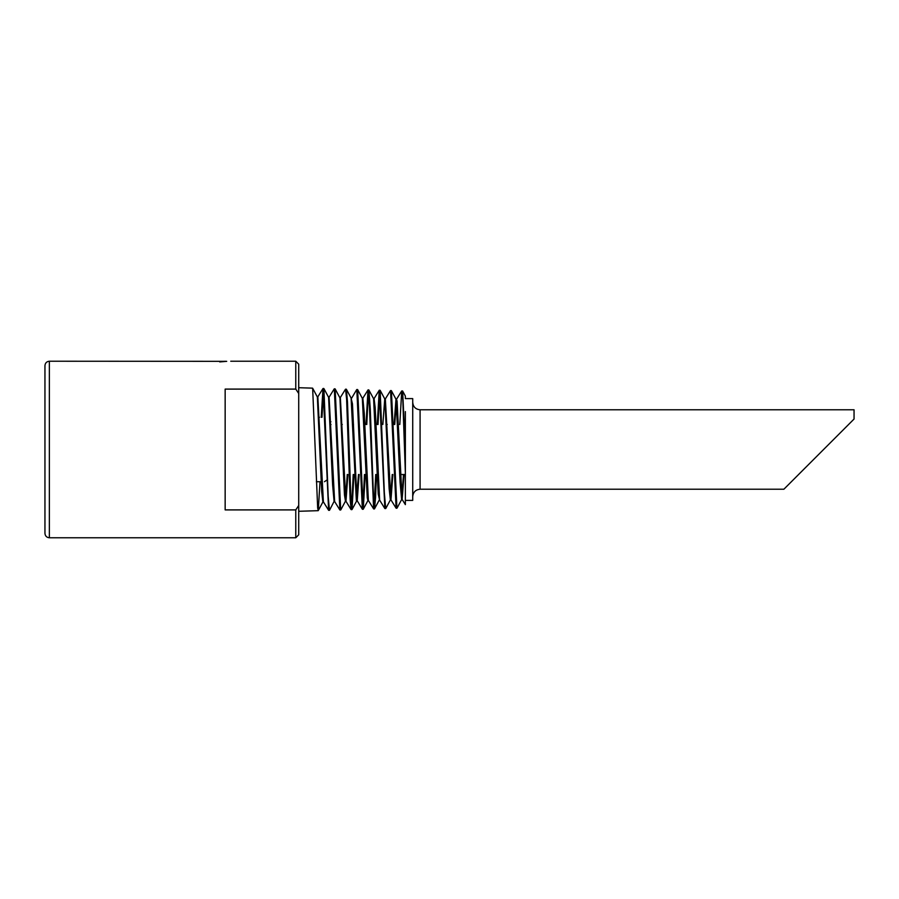 <?xml version="1.0" encoding="UTF-8"?>
<svg xmlns="http://www.w3.org/2000/svg" width="899" height="899" viewBox="0 0 899 899"><rect width="100%" height="100%" fill="white"/><g stroke="black" fill="none" stroke-linecap="round" stroke-linejoin="round"><path stroke-width="1.35" d="M317.549 397.774L317.752 397.111M317.853 397.021L323.382 501.721M328.809 398.088L329.012 397.425M329.101 397.324L334.63 501.428M340.047 398.403L340.249 397.706M340.35 397.605L345.879 501.148L351.037 509.475M345.98 501.237L347.891 474.503M351.284 398.751L356.689 389.649M351.037 397.92L352.464 403.876L356.959 500.327L362.353 509.216L356.813 389.582M357.229 500.855L359.128 474.503M362.533 399.122L362.758 398.414M362.859 398.358L364.252 413.18L368.376 500.372M373.782 399.504L374.006 398.83M374.108 398.763L375.186 407.73L379.625 499.968M385.053 399.853L385.244 399.212M385.356 399.122L390.874 499.63M390.975 499.72L392.852 474.503M394.728 424.497L396.493 399.527L397.066 400.988L402.123 499.327L404.101 474.503M321.246 417.282L322.977 388.683M323.067 388.604L328.607 510.205M335.057 388.851L334.316 388.829L339.856 509.89M345.564 389.312L346.598 398.987L350.116 499.091L351.104 509.441M351.565 508.272L353.228 474.503M362.814 507.935L364.477 474.503M366.028 424.497L367.983 389.997L362.735 398.381M368.062 389.952L369.433 406.472L373.602 508.744M374.051 507.587L375.726 474.503M377.288 424.497L379.221 390.436M379.311 390.357L384.851 508.452M391.301 390.604L390.559 390.582L396.099 508.126M399.797 424.497L401.718 391.132M401.808 391.065L402.797 399.673L405.37 473.02L405.37 504.62L405.37 411.596M405.37 396.099L405.37 398.605L412.72 398.605L412.72 500.395L405.37 500.395M405.37 449.5L402.651 391.177M396.931 508.171L391.402 390.705L396.099 399.437M385.682 508.497L384.322 492.337L380.153 390.469M379.693 391.593L378.029 424.497M376.467 474.503L375.546 497.675L374.523 508.699L373.793 505.227L370.287 409.191L368.905 390.065L373.613 398.763M368.421 391.234L366.77 424.497M365.219 474.503L363.275 509.182L367.994 500.406M362.443 509.295L363.185 509.272L357.656 389.705M353.97 474.503L352.037 509.396M351.936 509.486L350.992 501.575L347.486 401.819L346.407 389.424M339.946 510.003L340.687 509.969L335.158 388.941L339.934 397.897L344.463 494.911L345.474 501.148L347.261 474.503M329.427 510.227L328.191 496.315L323.91 388.728M323.438 389.863L321.999 417.282M319.999 481.718L318.28 510.463L317.673 508.171L312.65 388.267M317.347 397.1L321.707 491.584L322.853 501.833M322.966 501.754L323.179 501.058M328.596 397.392L332.641 485.202L334.102 501.552M329.562 510.183L334.428 500.754M346.452 389.391L351.093 398.021L356.341 500.327L358.51 474.503M362.342 398.471L367.275 497.866L367.86 500.451L368.163 499.687M373.602 398.875L378.209 493.956L379.412 499.316M382.85 424.497L384.727 399.1M384.851 399.201L389.143 488.719L390.357 499.743M390.469 499.653L392.234 474.503M394.099 424.497L395.976 399.392M396.099 399.482L400.077 482.358L401.606 499.462M401.707 499.394L403.482 474.503M420.08 409.775L420.08 489.225L783.883 489.225L854.05 419.046L854.05 409.775L420.08 409.775C415.619 409.337 413.169 406.876 412.72 402.426M226.66 361.331L49.366 361.229C46.681 361.499 45.208 362.971 44.95 365.646L44.95 533.354C45.208 536.029 46.681 537.501 49.366 537.771L49.366 361.229M226.717 361.331L219.716 361.926L225.155 361.252M295.771 509.902L225.155 509.902L225.155 389.098L295.771 389.098L298.715 393.481L298.715 505.519L295.771 509.902L295.771 537.771L49.366 537.771M230.751 361.229L295.771 361.229L295.771 389.098M331.293 449.444L331.922 449.455M331.956 450.714L331.349 450.972M324.46 481.718L326.82 480.088M332.259 476.324L332.866 475.908M332.81 474.492L332.192 474.481M331.349 451.062L331.967 450.781M331.877 448.253L331.248 447.983M798.593 474.503L848.611 424.497M343.452 474.503L344.07 474.503M354.7 474.503L355.33 474.503M365.96 474.503L366.59 474.503M377.22 474.503L377.838 474.503M388.469 474.503L389.098 474.503M399.729 474.503L405.37 474.503M331.023 424.542L330.405 424.564L331.023 424.553M330.27 421.294L330.911 421.743M318.864 417.282L319.482 417.282M295.771 537.771L298.715 534.826L298.715 505.519M298.715 393.481L298.715 364.174L295.771 361.229M402.561 390.964L401.819 390.941M380.063 390.256L379.322 390.233M368.804 389.908L368.062 389.885M357.555 389.548L356.813 389.525M346.306 389.2L345.576 389.177M323.809 388.503L323.067 388.48M312.56 388.143L298.715 387.716M317.729 396.998L322.91 388.649M323.359 501.822L328.573 510.216M328.989 397.347L334.226 388.896M334.608 501.485L339.833 509.902M340.238 397.684L345.43 389.334M368.354 500.417L373.546 508.778M373.984 398.751L379.164 390.402M379.603 500.069L384.817 508.474M385.222 399.111L390.469 390.66M390.851 499.709L396.077 508.137M396.47 399.381L401.628 391.076M402.1 499.372L405.37 504.631M405.359 396.111L402.696 391.155M397.055 508.081L401.718 499.406M385.806 508.441L390.492 499.709M380.21 390.447L384.862 399.122M374.58 508.722L379.243 500.058M357.678 389.683L362.364 398.403M352.082 509.43L356.723 500.799M340.8 509.857L345.474 501.159M323.966 388.694L328.607 397.347M318.325 510.486L322.988 501.822M312.661 388.256L317.358 396.998M420.08 489.225C415.619 489.663 413.169 492.124 412.72 496.574M341.642 424.497L342.272 424.497M352.891 424.497L353.509 424.497M364.129 424.497L364.747 424.497M375.366 424.497L375.996 424.497M386.615 424.497L387.233 424.497M397.852 424.497L398.482 424.497M396.605 399.347L396.043 399.325M385.356 398.987L384.783 398.976M374.108 398.639L373.534 398.617M362.859 398.291L362.286 398.268M340.361 397.583L339.732 397.56M329.113 397.234L328.54 397.212M317.864 396.886L317.291 396.864M402.224 499.484L401.606 499.507M390.986 499.833L390.357 499.855M379.67 500.192L379.108 500.204M368.433 500.541L367.86 500.552M357.184 500.889L356.611 500.912M345.924 501.237L345.362 501.26M334.675 501.597L334.113 501.608M323.438 501.945L322.865 501.968M316.369 481.718L321.853 481.718M396.931 508.216L396.189 508.238M385.682 508.564L384.941 508.587M374.433 508.924L373.692 508.946M351.936 509.621L351.194 509.643M329.439 510.329L328.697 510.351M318.19 510.677L298.715 511.284"/></g></svg>
